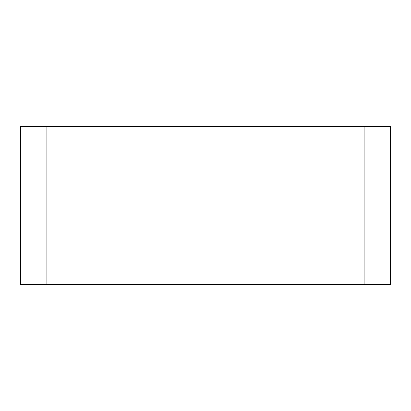 <?xml version="1.0" encoding="UTF-8"?>
<svg xmlns="http://www.w3.org/2000/svg" width="411" height="411" viewBox="0 0 411 411"><rect width="100%" height="100%" fill="white"/><g stroke="black" fill="none" stroke-linecap="round" stroke-linejoin="round"><path stroke-width="0.31" stroke-dasharray="2.06 1.54" d="M364.12 126.516L390.45 126.516L390.45 284.484L20.55 284.484L20.55 126.516L364.12 126.516L364.12 284.484L364.12 126.516L46.88 126.516L46.88 284.484L364.12 284.484L364.12 126.516L46.88 126.516L46.88 284.484L364.12 284.484M46.88 284.484L46.88 126.516"/><path stroke-width="0.62" d="M364.12 284.484L390.45 284.484L390.45 126.516L364.12 126.516L364.12 284.484L46.88 284.484L46.88 126.516L20.55 126.516L20.55 284.484L46.88 284.484M46.88 126.516L364.12 126.516"/></g></svg>
